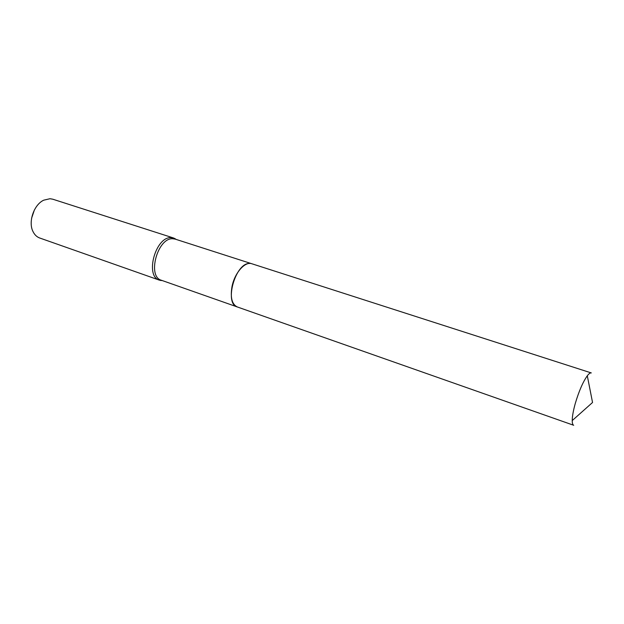 <?xml version="1.0" encoding="UTF-8"?>
<svg xmlns="http://www.w3.org/2000/svg" width="624" height="624" viewBox="0 0 624 624"><rect width="100%" height="100%" fill="white"/><g stroke="black" fill="none" stroke-linecap="round" stroke-linejoin="round"><path stroke-width="0.94" d="M251.667 263.71L175.211 239.117L172.684 238.742C157.521 237.705 146.983 276.596 161.366 280.246L237.128 306.891M176.28 239.46L173.651 238.033L171.07 237.65C155.493 236.551 144.69 276.416 159.471 280.168L162.427 280.613M173.651 238.033L52.798 199.212L49.99 198.721L43.727 200.179C33.813 204.695 27.932 222.16 33.103 231.754C34.679 234.889 36.894 236.98 39.733 238.009L159.471 280.168M34.398 209.953L31.574 218.322M249.467 263.461C235.303 262.938 223.93 303.74 237.276 306.946C231.933 304.333 230.178 297.539 232.011 286.564C234.616 272.93 245.076 261.097 251.815 263.749L591.31 372.934C590.32 372.645 588.986 373.589 587.301 375.781C582.964 381.911 578.971 391.084 575.328 403.299C573.3 410.545 572.263 416.309 572.224 420.584C572.239 423.345 572.731 424.905 573.69 425.272L237.276 306.946M176.03 239.382L174.728 238.469M162.178 280.527L160.594 280.472M587.301 375.781L592.543 402.48L572.224 420.584"/></g></svg>
